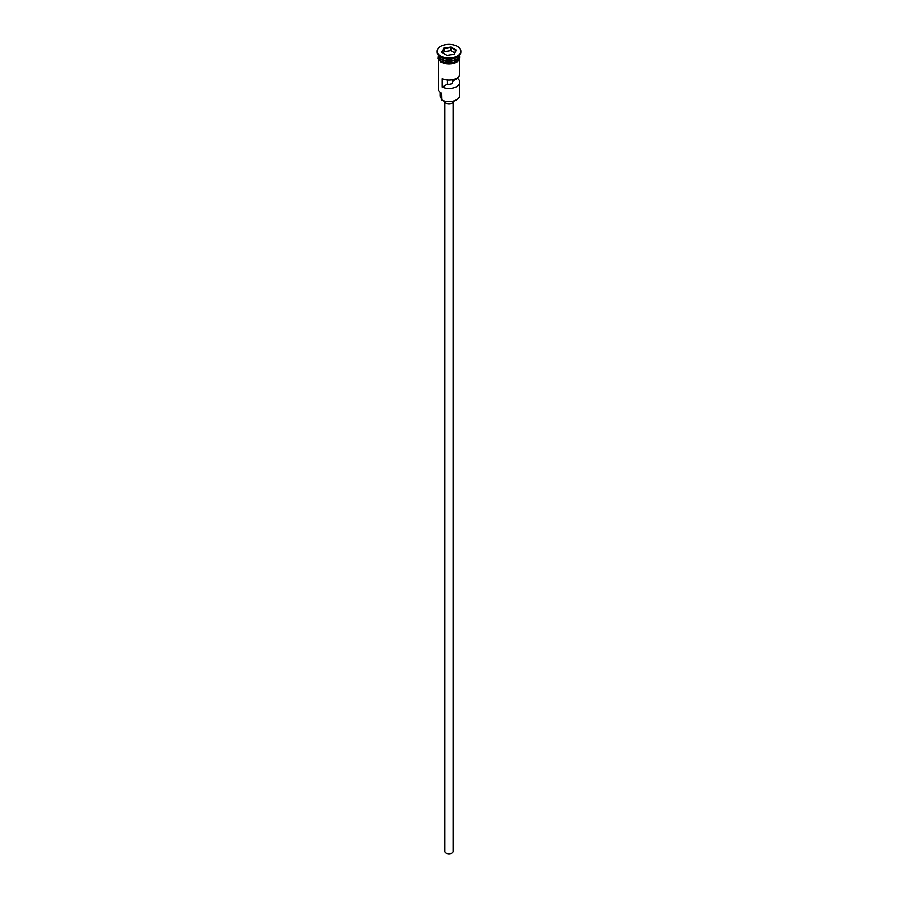 <?xml version="1.0" encoding="UTF-8"?>
<svg xmlns="http://www.w3.org/2000/svg" width="898" height="898" viewBox="0 0 898 898"><rect width="100%" height="100%" fill="white"/><g stroke="black" fill="none" stroke-linecap="round" stroke-linejoin="round"><path stroke-width="1.35" d="M456.487 99.869A10.383 5.994 180 0 1 456.341 99.947A10.383 5.994 180 0 1 441.659 99.947L441.367 99.779A10.798 6.23 0 0 0 456.633 99.779A10.798 6.23 0 0 0 459.798 95.379L459.798 82.279A10.798 6.23 0 0 0 457.452 78.395L457.452 77.756M441.659 99.947L441.457 93.111M453.108 102.529L453.108 851.416A4.108 2.38 180 0 1 450.572 853.616A4.108 2.38 180 0 1 446.093 853.1A4.108 2.38 180 0 1 444.892 851.416L444.892 102.529M454.13 100.924A5.141 2.963 180 0 1 450.83 103.528A5.141 2.963 180 0 1 445.363 102.843A5.141 2.963 180 0 1 443.87 100.924M438.213 54.845A10.798 6.23 0 0 0 441.367 58.976A10.798 6.23 0 0 0 452.906 60.379A10.798 6.23 0 0 0 459.787 54.845A10.798 6.23 0 0 1 459.798 55.07A10.798 6.23 0 0 1 453.131 60.828A10.798 6.23 0 0 1 441.367 59.481A10.798 6.23 0 0 1 438.202 55.07A10.798 6.23 0 0 1 438.213 54.845M437.169 51.208L437.169 52.05A11.831 6.825 0 0 0 440.637 56.877L441.367 57.292A10.798 6.23 0 0 0 456.633 57.292L457.363 56.877A11.831 6.825 0 0 0 460.831 52.05L460.831 51.208A11.831 6.825 0 0 0 457.363 46.382A11.831 6.825 0 0 0 444.476 44.9A11.831 6.825 0 0 0 437.169 51.208A11.831 6.825 0 0 0 440.637 56.035A11.831 6.825 0 0 0 453.524 57.517A11.831 6.825 0 0 0 460.831 51.208M441.367 57.292L440.637 56.877A11.831 6.825 0 0 0 457.363 56.877M459.798 59.403L459.798 73.883A10.798 6.23 180 0 1 453.692 79.495A10.798 6.23 180 0 1 442.287 78.766L442.287 87.162A10.798 6.23 0 0 0 453.692 87.892A10.798 6.23 0 0 0 459.798 82.279M438.202 55.07L438.202 56.754A10.798 6.23 0 0 0 441.367 61.154A10.798 6.23 0 0 0 453.131 62.512A10.798 6.23 0 0 0 459.798 56.754L459.798 55.07M452.266 79.821L452.266 81.404A3.603 2.077 180 0 1 452.603 82.279A3.603 2.077 180 0 1 447.485 84.165L442.287 87.162M457.452 78.395L452.266 81.404M443.713 48.155L450.931 47.033L456.229 50.086L454.287 54.262L447.069 55.384L441.771 52.331L443.713 48.155L442.231 52.589M438.202 59.403L438.202 88.655A10.798 6.23 0 0 0 441.367 93.066L441.367 93.066M440.155 92.236L440.155 95.716A8.845 5.107 180 0 0 440.963 97.837A6.174 3.558 180 0 1 441.367 98.522M447.485 84.165L447.485 80.057M444.05 51.702L444.05 48.683L450.818 47.639L450.818 50.658L444.05 51.702L443.343 53.229M453.995 54.307L455.769 50.501L450.931 47.033M454.657 52.881L450.818 50.658M456.566 59.021A10.596 6.118 180 0 1 441.513 59.055A10.596 6.118 180 0 1 441.434 59.021M438.999 56.922A10.596 6.118 0 0 0 441.513 59.223A10.596 6.118 0 0 0 459.001 56.922M459.877 57.169A10.899 6.297 180 0 1 453.501 63.32A10.899 6.297 180 0 1 441.288 62.041M438.202 55.889A10.899 6.297 0 0 0 441.288 61.199A10.899 6.297 0 0 0 453.849 62.389A10.899 6.297 0 0 0 459.798 55.889M440.963 97.837L440.963 92.82M459.798 54.935L455.073 62.95L441.03 62.063L437.854 58.639L438.202 54.935"/></g></svg>
